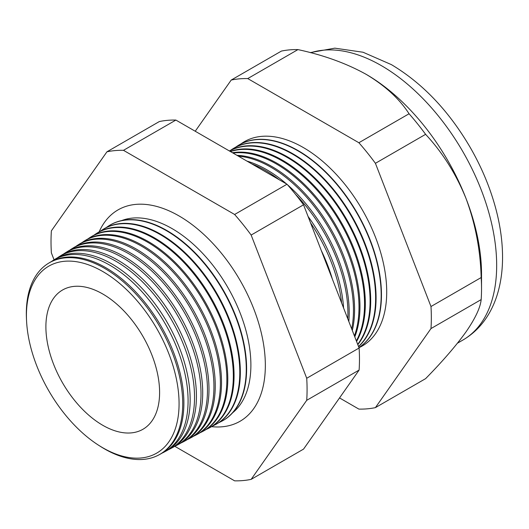 <?xml version="1.0" encoding="UTF-8"?>
<svg xmlns="http://www.w3.org/2000/svg" width="529" height="529" viewBox="0 0 529 529"><rect width="100%" height="100%" fill="white"/><g stroke="black" fill="none" stroke-linecap="round" stroke-linejoin="round"><path stroke-width="0.79" d="M232.667 412.746A111.421 64.326 -120 0 0 243.439 322.161A111.421 64.326 -120 0 0 172.104 228.621A111.421 64.326 -120 0 0 121.71 220.567M211.527 426.645A122.034 70.456 -120 0 0 245.972 417.116A122.034 70.456 -120 0 0 256.982 317.79A122.034 70.456 -120 0 0 179.047 215.944A122.034 70.456 -120 0 0 124.58 206.852A122.034 70.456 -120 0 0 99.102 231.92M26.543 320.514L26.45 318.531A110.581 63.844 60 0 1 48.218 263.449L49.342 262.754A110.621 63.87 60 0 1 105.668 267.628A110.621 63.87 60 0 1 178.213 366.042A110.621 63.87 60 0 1 159.943 454.325L158.779 454.953A110.581 63.844 60 0 1 104.524 448.896A110.581 63.844 60 0 1 100.199 446.264L98.526 445.193A107.936 62.316 -120 0 0 102.752 447.765A107.936 62.316 -120 0 0 179.073 403.7A107.936 62.316 -120 0 0 102.752 271.503A107.936 62.316 -120 0 0 26.543 320.514A107.936 62.316 -120 0 0 98.526 445.193M161.986 453.148A110.773 63.956 -120 0 0 164.102 452.103A110.773 63.956 -120 0 0 182.393 363.694A110.773 63.956 -120 0 0 109.748 265.148A110.773 63.956 -120 0 0 53.343 260.268A110.773 63.956 -120 0 0 51.379 261.577M53.343 260.268L55.34 259.031A110.852 64.002 60 0 1 111.778 263.911A110.852 64.002 60 0 1 184.469 362.53A110.852 64.002 60 0 1 166.172 450.992L164.102 452.103M168.301 449.762A111.011 64.088 -120 0 0 170.517 448.671A111.011 64.088 -120 0 0 188.84 360.077A111.011 64.088 -120 0 0 116.049 261.319A111.011 64.088 -120 0 0 59.526 256.433A111.011 64.088 -120 0 0 57.476 257.802M59.526 256.433L61.338 255.309A111.077 64.128 60 0 1 117.894 260.195A111.077 64.128 60 0 1 190.731 359.012A111.077 64.128 60 0 1 172.394 447.66L170.517 448.671M174.616 446.37A111.242 64.227 -120 0 0 176.931 445.233A111.242 64.227 -120 0 0 195.294 356.453A111.242 64.227 -120 0 0 122.351 257.491A111.242 64.227 -120 0 0 65.708 252.591A111.242 64.227 -120 0 0 63.566 254.026M65.708 252.591L67.335 251.586A111.302 64.26 60 0 1 124.004 256.486A111.302 64.26 60 0 1 196.993 355.501A111.302 64.26 60 0 1 178.617 444.334L176.931 445.233M180.931 442.985A111.474 64.359 -120 0 0 183.345 441.801A111.474 64.359 -120 0 0 201.747 352.836A111.474 64.359 -120 0 0 128.646 253.662A111.474 64.359 -120 0 0 71.891 248.756A111.474 64.359 -120 0 0 69.663 250.25M71.891 248.756L73.333 247.856A111.526 64.393 60 0 1 130.121 252.769A111.526 64.393 60 0 1 203.255 351.99A111.526 64.393 60 0 1 184.839 441.001L183.345 441.801M187.246 439.592A111.705 64.492 -120 0 0 189.759 438.369A111.705 64.492 -120 0 0 208.201 349.213A111.705 64.492 -120 0 0 134.948 249.833A111.705 64.492 -120 0 0 78.074 244.914A111.705 64.492 -120 0 0 75.753 246.481M78.074 244.914L79.33 244.133A111.758 64.525 60 0 1 136.231 249.053A111.758 64.525 60 0 1 209.517 348.479A111.758 64.525 60 0 1 191.062 437.668L189.759 438.369M193.561 436.2A111.943 64.631 -120 0 0 196.173 434.931A111.943 64.631 -120 0 0 214.655 345.596A111.943 64.631 -120 0 0 141.25 246.005A111.943 64.631 -120 0 0 84.25 241.079A111.943 64.631 -120 0 0 81.85 242.705M84.25 241.079L85.328 240.411A111.983 64.65 60 0 1 142.341 245.344A111.983 64.65 60 0 1 215.772 344.968A111.983 64.65 60 0 1 197.284 434.335L196.173 434.931M199.876 432.815A112.174 64.763 -120 0 0 202.587 431.499A112.174 64.763 -120 0 0 221.109 341.972A112.174 64.763 -120 0 0 147.551 242.176A112.174 64.763 -120 0 0 90.433 237.237A112.174 64.763 -120 0 0 87.94 238.929M90.433 237.237L91.325 236.688A112.208 64.783 60 0 1 148.457 241.627A112.208 64.783 60 0 1 222.035 341.45A112.208 64.783 60 0 1 203.513 431.003L202.587 431.499M206.191 429.422A112.406 64.902 -120 0 0 209.001 428.067A112.406 64.902 -120 0 0 227.563 338.355A112.406 64.902 -120 0 0 153.846 238.354A112.406 64.902 -120 0 0 96.615 233.401A112.406 64.902 -120 0 0 94.036 235.154M96.615 233.401L97.316 232.965A112.432 64.915 60 0 1 154.567 237.918A112.432 64.915 60 0 1 228.297 337.938A112.432 64.915 60 0 1 209.735 427.67L209.001 428.067M212.506 426.03A112.644 65.034 -120 0 0 215.415 424.628A112.644 65.034 -120 0 0 234.016 334.731A112.644 65.034 -120 0 0 160.148 234.526A112.644 65.034 -120 0 0 102.798 229.566A112.644 65.034 -120 0 0 100.126 231.385M102.798 229.566L103.314 229.242A112.657 65.047 60 0 1 160.677 234.202A112.657 65.047 60 0 1 234.559 334.427A112.657 65.047 60 0 1 215.958 424.337L215.415 424.628M218.821 422.638A112.875 65.166 -120 0 0 221.83 421.196A112.875 65.166 -120 0 0 240.47 331.114A112.875 65.166 -120 0 0 166.45 230.697A112.875 65.166 -120 0 0 108.974 225.724A112.875 65.166 -120 0 0 106.223 227.609M109.146 225.618A112.889 65.173 60 0 1 109.311 225.519A112.889 65.173 60 0 1 166.794 230.485A112.889 65.173 60 0 1 240.821 330.916A112.889 65.173 60 0 1 222.18 421.011A112.889 65.173 60 0 1 222.008 421.104M321.222 250.362A116.201 67.09 60 0 1 332.344 279.034M341.622 302.932A116.34 67.17 -120 0 0 310.543 222.848M308.076 216.473A116.393 67.203 60 0 1 343.579 307.977M347.778 318.802A116.545 67.289 -120 0 0 295.592 194.441M279.18 179.715A116.545 67.289 -120 0 0 265.512 170.503A116.545 67.289 -120 0 0 251.85 163.93M246.937 161.1A116.592 67.315 60 0 1 266.761 169.749A116.592 67.315 60 0 1 286.579 183.986M287.485 184.773A116.592 67.315 60 0 1 348.816 321.487M351.686 328.873A116.744 67.401 -120 0 0 270.914 167.224A116.744 67.401 -120 0 0 238.381 156.154M236.979 155.347A116.783 67.428 60 0 1 271.999 166.569A116.783 67.428 60 0 1 352.307 330.48M354.41 335.902A116.942 67.52 -120 0 0 276.317 163.944A116.942 67.52 -120 0 0 233.044 153.079M232.456 152.736A116.975 67.54 60 0 1 277.236 163.382A116.975 67.54 60 0 1 354.794 336.88M356.348 340.888A117.14 67.633 -120 0 0 281.712 160.664A117.14 67.633 -120 0 0 230.459 151.585M230.234 151.453A117.173 67.646 60 0 1 282.479 160.201A117.173 67.646 60 0 1 356.566 341.463M357.683 344.333A117.345 67.745 -120 0 0 359.594 248.392A117.345 67.745 -120 0 0 287.115 157.384A117.345 67.745 -120 0 0 229.454 151.003M229.421 150.983A117.365 67.758 60 0 1 287.716 157.014A117.365 67.758 60 0 1 360.434 248.65A117.365 67.758 60 0 1 357.796 344.63M358.523 346.502A117.544 67.864 -120 0 0 367.033 250.587A117.544 67.864 -120 0 0 292.517 154.098A117.544 67.864 -120 0 0 232.667 148.927A117.544 67.864 -120 0 0 230.36 150.474M232.879 148.788A117.557 67.871 60 0 1 233.097 148.656A117.557 67.871 60 0 1 292.954 153.833A117.557 67.871 60 0 1 367.629 250.759A117.557 67.871 60 0 1 358.576 346.634M358.946 347.586A117.742 67.977 -120 0 0 374.228 252.571A117.742 67.977 -120 0 0 297.913 150.818A117.742 67.977 -120 0 0 237.964 145.634A117.742 67.977 -120 0 0 235.584 147.234M358.953 347.613A117.755 67.983 -120 0 0 374.592 252.67A117.755 67.983 -120 0 0 298.197 150.653A117.755 67.983 -120 0 0 238.235 145.462A117.755 67.983 -120 0 0 238.103 145.548M358.986 347.685A117.941 68.096 -120 0 0 381.204 254.396A117.941 68.096 -120 0 0 303.315 147.538A117.941 68.096 -120 0 0 240.807 144M48.218 263.449A110.581 63.844 60 0 1 104.524 268.322A110.581 63.844 60 0 1 177.036 366.696A110.581 63.844 60 0 1 158.779 454.953M102.752 293.985A80.401 46.42 -120 0 0 61.688 290.52A80.401 46.42 -120 0 0 50.46 355.224A80.401 46.42 -120 0 0 102.752 425.283A80.401 46.42 -120 0 0 142.07 429.753A80.401 46.42 -120 0 0 155.506 365.632A80.401 46.42 -120 0 0 102.752 293.985M339.525 397.927L358.88 409.102A181.057 104.53 -120 0 0 375.418 407.621L425.6 378.652C442.475 361.466 455.965 345.854 466.075 331.795C475.346 318.319 480.378 307.587 481.172 299.599A181.057 104.53 -120 0 0 481.529 288.781L481.529 274.128A163.111 94.175 -120 0 0 466.075 198.62A163.111 94.175 -120 0 0 366.187 74.358L366.187 74.358C346.482 63.407 323.728 55.155 297.933 49.6A181.057 104.53 -120 0 0 281.402 51.082L231.213 80.051L195.227 131.245M375.418 407.621L430.983 328.569L481.172 299.599M430.983 328.569A181.057 104.53 -120 0 0 430.983 306.522L375.418 163.309A181.057 104.53 -120 0 0 358.88 142.737L247.751 78.576L297.933 49.6M247.751 78.576A181.057 104.53 -120 0 0 231.213 80.051M358.88 142.737L409.069 113.761C399.468 98.89 385.178 85.751 366.187 74.358A163.111 94.175 -120 0 0 365.248 73.822M375.418 163.309L425.6 134.333A181.057 104.53 -120 0 0 409.069 113.761M430.983 306.522L481.172 277.546C480.438 250.204 475.406 223.893 466.075 198.62C456.117 174.034 442.628 152.61 425.6 134.333M481.529 288.781A181.057 104.53 -120 0 0 481.172 277.546M174.782 446.297L234.618 480.841A181.057 104.53 -120 0 0 251.149 479.367L306.721 400.314A181.057 104.53 -120 0 0 306.721 378.268L251.149 235.055A181.057 104.53 -120 0 0 234.618 214.483L123.482 150.322A181.057 104.53 -120 0 0 106.944 151.797L51.379 230.849A181.057 104.53 -120 0 0 51.379 252.895L54.064 259.818M106.944 151.797L159.341 121.551A181.057 104.53 60 0 1 175.879 120.07L287.009 184.231A181.057 104.53 60 0 1 303.547 204.802L359.112 348.016A181.057 104.53 60 0 1 359.112 370.069L303.547 449.114L251.149 479.367M306.721 400.314L359.112 370.069M306.721 378.268L359.112 348.016M251.149 235.055L303.547 204.802M234.618 214.483L287.009 184.231M123.482 150.322L175.879 120.07M310.272 52.616L334.784 48.159L363.026 52.232L391.374 64.617C422.651 83.284 449.042 111.07 470.539 147.988C482.415 168.725 491.11 190.017 496.632 211.871C500.606 227.741 502.583 243.056 502.55 257.808C502.517 269.651 501.089 280.78 498.265 291.188C495.977 299.606 492.724 307.356 488.512 314.431C482.018 325.309 473.475 333.852 462.888 340.054A163.111 94.175 -120 0 0 487.89 209.352A163.111 94.175 -120 0 0 381.336 65.616A163.111 94.175 -120 0 0 310.702 52.728M462.888 340.054L457.486 343.176M221.83 421.196L222.18 421.011M108.974 225.724L109.311 225.519M232.667 148.927L233.097 148.656"/></g></svg>

